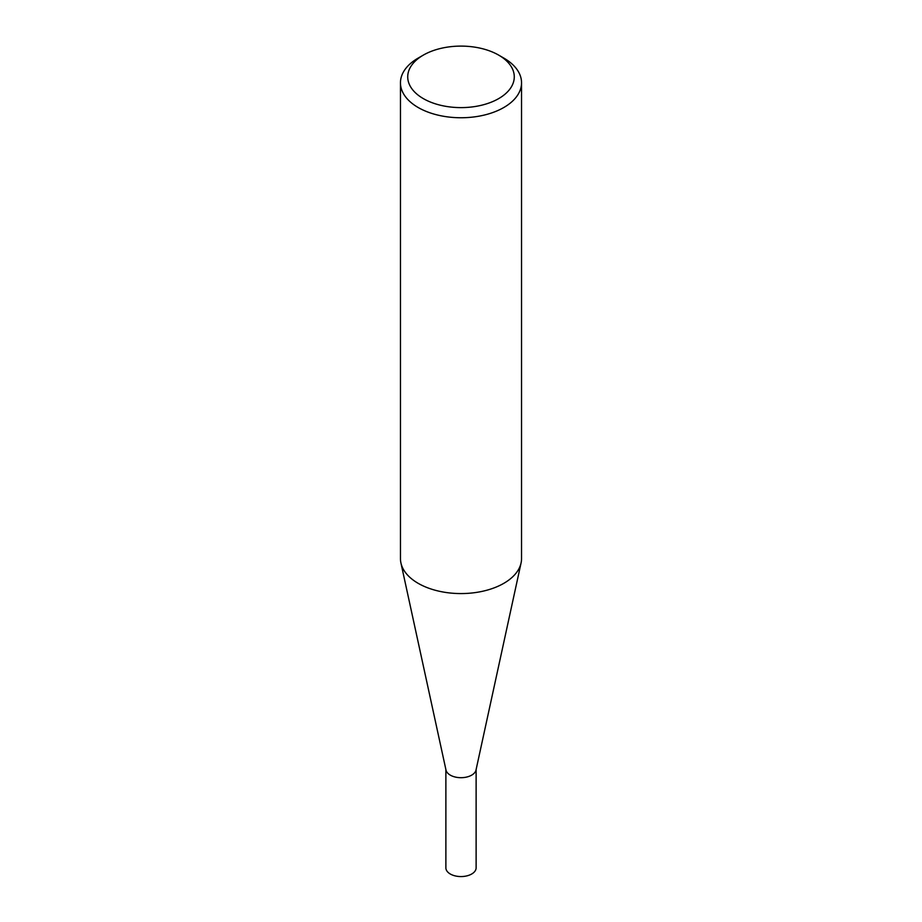 <?xml version="1.0" encoding="UTF-8"?>
<svg xmlns="http://www.w3.org/2000/svg" width="922" height="922" viewBox="0 0 922 922"><rect width="100%" height="100%" fill="white"/><g stroke="black" fill="none" stroke-linecap="round" stroke-linejoin="round"><path stroke-width="1.38" d="M521.541 82.796L521.541 558.617A60.541 34.955 180 0 1 521.068 562.973L476.006 770.054A15.121 8.736 180 0 1 465.898 777.223A15.121 8.736 180 0 1 450.305 775.137A15.121 8.736 180 0 1 445.994 770.054L400.932 562.973A60.541 34.955 180 0 1 400.459 558.617L400.459 82.796A60.541 34.955 180 0 1 418.185 58.074L423.325 55.113A53.28 30.76 0 0 0 423.325 98.608A53.28 30.76 0 0 0 498.675 98.608A53.28 30.76 0 0 0 498.675 55.113L503.815 58.074A60.541 34.955 180 0 1 521.541 82.796A60.541 34.955 180 0 1 484.165 115.089A60.541 34.955 180 0 1 418.185 107.517A60.541 34.955 180 0 1 400.459 82.796M476.121 769.513L476.121 867.833A15.121 8.736 180 0 1 466.786 875.9A15.121 8.736 180 0 1 450.305 874.01A15.121 8.736 180 0 1 445.879 867.833L445.879 769.513M521.068 562.973A60.541 34.955 180 0 1 480.627 591.682A60.541 34.955 180 0 1 418.185 583.338A60.541 34.955 180 0 1 400.932 562.973M503.815 58.074L498.675 55.113A53.28 30.76 0 0 0 423.325 55.113"/></g></svg>
